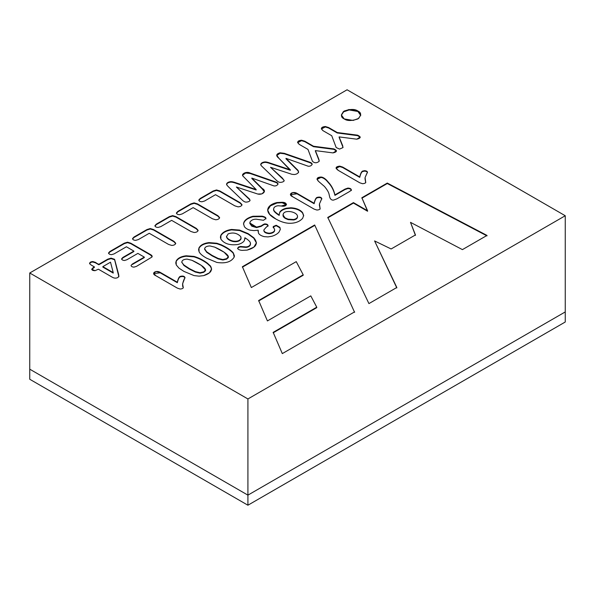 <?xml version="1.0" encoding="UTF-8"?>
<svg xmlns="http://www.w3.org/2000/svg" width="595" height="595" viewBox="0 0 595 595"><rect width="100%" height="100%" fill="white"/><g stroke="black" fill="none" stroke-linecap="round" stroke-linejoin="round"><path stroke-width="0.89" d="M565.25 311.929L565.25 322.007L565.25 311.929L247.914 495.137L29.75 369.183L29.75 379.26L29.75 369.183L247.914 495.137L247.914 505.214L247.914 495.137L565.25 311.929L565.25 215.74L347.086 89.785L29.75 272.993L247.914 398.955L565.25 215.74L565.25 311.929L247.914 495.137L247.914 398.955L29.75 272.993L347.086 89.785L565.25 215.74L247.914 398.955L247.914 495.137L565.25 311.929M29.75 379.26L247.914 505.214L565.25 322.007L247.914 505.214L29.75 379.26M354.598 311.869L282.313 353.601L273.172 332.36L316.756 307.199L310.791 295.886L267.423 320.928L258.647 300.527L303.197 274.808L296.25 261.636L251.35 287.556L242.388 266.724L314.673 224.984L354.598 312.323L314.673 224.984L242.388 266.724L251.35 287.556L296.25 261.636L303.197 274.808L303.197 275.262L303.197 274.808L258.647 300.527L267.423 320.928L310.791 295.886L316.756 307.199L316.756 307.652L316.756 307.199L273.172 332.36L282.313 353.601L354.598 311.869M487 235.427L462.419 249.617L410.498 222.351L415.451 234.936L391.138 248.97L374.59 240.938L396.82 287.489L368.93 303.591L327.778 217.42L353.43 202.612L367.576 210.779L361.857 197.748L387.286 183.067L487 235.427L387.286 183.067L387.286 183.52L487 235.888L387.286 183.52L387.286 183.067L361.857 197.748L367.576 211.24L367.576 210.779L353.43 202.612L353.43 203.074L367.576 211.24L353.43 203.074L353.43 202.612L327.778 217.42L368.93 303.591L396.82 287.489L374.59 240.938L396.82 287.95L374.59 240.938L391.138 248.97L415.451 234.936L410.498 222.351L415.451 235.389L410.498 222.351L462.419 249.617L487 235.427M344.208 118.926C340.585 117.282 340.585 114.649 344.208 111.027C350.485 108.937 355.044 108.937 357.892 111.027C361.515 112.671 361.515 115.304 357.892 118.926C351.615 121.016 347.056 121.016 344.208 118.926L353.118 120.435L358.666 118.42L360.726 114.976L357.892 111.027L348.982 109.517L343.434 111.533L341.374 114.976L344.208 118.926M206.643 258.193C202.597 255.947 200.076 253.812 199.087 251.774L198.975 247.907C200.515 245.021 203.847 243.258 208.971 242.604L216.84 243.243L221.124 244.738C227.022 247.513 231.068 250.212 233.27 252.853L234.185 257.077C231.254 261.956 225.468 263.741 216.84 262.425L206.643 258.193L216.84 262.425C225.468 263.741 231.254 261.956 234.185 257.077L234.393 255.805L233.27 252.853C231.068 250.212 227.022 247.513 221.124 244.738L216.84 243.243L208.971 242.604C203.847 243.258 200.515 245.021 198.975 247.907L198.581 249.714L199.087 251.774C200.076 253.812 202.597 255.947 206.643 258.193M367.413 172.305C367.457 171.397 366.498 170.854 364.534 170.668L362.526 171.107C361.41 171.739 360.488 173.673 359.744 176.923L342.631 167.046L342.631 167.5L339.686 166.585L336.071 168.281L339.686 166.585L342.631 167.5L342.631 167.046L359.744 176.923C360.488 173.673 361.41 171.739 362.526 171.107L364.534 170.668C366.498 170.854 367.457 171.397 367.413 172.305L365.07 177.585L365.724 182.323C365.516 183.126 364.445 183.587 362.504 183.691L359.796 182.806L338.295 170.393C335.037 168.073 335.506 166.652 339.686 166.124L342.631 167.046L339.686 166.124L336.041 168.05L338.295 170.393L359.796 182.806L362.504 183.691C364.445 183.587 365.516 183.126 365.724 182.323L365.07 177.585L367.427 172.148M351.303 190.095C351.392 188.89 350.247 188.221 347.882 188.079L344.974 189.106L334.925 194.907C333.988 190.75 332.315 187.113 329.913 184.004L326.618 180.173C324.401 178.046 322.468 177.005 320.817 177.035L316.994 179.147L318.533 181.356L324.461 186.451C327.324 189.864 328.901 192.654 329.184 194.796L329.875 197.696C330.775 199.6 332.047 200.389 333.698 200.046L336.867 198.856L349.362 191.642L336.867 198.856L333.698 200.046C332.047 200.389 330.775 199.6 329.875 197.696L329.184 194.796C328.901 192.654 327.324 189.864 324.461 186.451L318.533 181.356C316.116 178.798 316.875 177.355 320.817 177.035C322.468 177.005 324.401 178.046 326.618 180.173L329.913 184.004C332.315 187.113 333.988 190.75 334.925 194.907L344.974 189.106L347.882 188.079C350.247 188.221 351.392 188.89 351.303 190.095L349.362 191.642L351.422 190.192M321.791 198.641C321.233 197.101 319.604 196.7 316.904 197.451C315.789 198.076 314.867 200.009 314.138 203.252L297.031 193.375L297.031 193.829L290.449 194.625L297.031 193.829L297.031 193.375L314.138 203.252C314.867 200.009 315.789 198.076 316.904 197.451C319.604 196.7 321.233 197.101 321.791 198.641L319.448 203.929L320.103 208.659C319.894 209.47 318.823 209.923 316.882 210.035L314.175 209.142L292.673 196.729C287.288 194.409 292.792 190.809 297.031 193.375L292.777 192.572L290.42 194.387L292.673 196.729L314.175 209.142L316.882 210.035C318.823 209.923 319.894 209.47 320.103 208.659L319.448 203.929L321.806 198.485M275.894 219.034C263.302 212.422 266.545 204.925 277.025 202.531L282.097 202.293C288.144 202.203 287.474 207.365 281.323 206.011L278.125 205.744C275.931 205.996 274.496 206.77 273.804 208.071L273.693 209.909C274.124 211.203 275.961 212.884 279.204 214.944L279.769 212.08C281.026 210.251 283.235 208.957 286.396 208.198L290.97 207.774C296.265 208.109 300.133 209.715 302.572 212.593L303.651 215.435L302.662 218.305C299.471 221.861 294.778 223.512 288.59 223.259C284.529 222.954 280.297 221.541 275.894 219.034C280.297 221.541 284.529 222.954 288.59 223.259C294.778 223.512 299.471 221.861 302.662 218.305L303.651 215.435L302.572 212.593C300.133 209.715 296.265 208.109 290.97 207.774L286.396 208.198C283.235 208.957 281.026 210.251 279.769 212.08L279.204 214.944C275.961 212.884 274.124 211.203 273.693 209.909L273.804 208.071C274.496 206.77 275.931 205.996 278.125 205.744L281.323 206.011L286.507 204.509L282.097 202.293L277.025 202.531L270.316 205.461L267.638 209.901L269.684 214.319L275.894 219.034M268.062 225.691C267.929 224.62 267.006 224.04 265.296 223.951C264.723 223.69 263.347 224.352 261.16 225.914L256.564 227.126L249.811 222.976L250.086 221.905C251.402 220.061 253.425 219.146 256.162 219.183L263.518 220.284L265.935 218.484C266.069 217.539 264.812 216.773 262.15 216.171L252.927 216.253C247.111 217.926 243.987 220.44 243.541 223.809L244.381 226.621C245.579 228.287 247.513 229.469 250.183 230.161L253.916 230.585L258.193 230.206L258.468 233.069C259.249 234.646 261.138 235.828 264.128 236.624L267.988 236.914L272.012 236.237C275.135 235.256 277.463 233.872 279.003 232.095L280.267 229.544L279.918 227.357L276.206 225.26L273.313 226.487L274.682 229.811L274.369 230.986C273.365 232.281 271.595 233.017 269.066 233.203C265.578 232.794 263.853 231.7 263.89 229.915L265.846 227.602L263.89 229.915C263.853 231.7 265.578 232.794 269.066 233.203C271.595 233.017 273.365 232.281 274.369 230.986L274.682 229.811L273.313 226.487L276.206 225.26L279.918 227.357L280.267 229.544L279.003 232.095C277.463 233.872 275.135 235.256 272.012 236.237L267.988 236.914L264.128 236.624C261.138 235.828 259.249 234.646 258.468 233.069L258.193 230.206L253.916 230.585L250.183 230.161C247.513 229.469 245.579 228.287 244.381 226.621L243.541 223.809C243.987 220.44 247.111 217.926 252.927 216.253L262.15 216.171C264.812 216.773 266.069 217.539 265.935 218.484L263.518 220.284L256.162 219.183C253.425 219.146 251.402 220.061 250.086 221.905C249.528 224.769 251.685 226.509 256.564 227.126L261.16 225.914C263.347 224.352 264.723 223.69 265.296 223.951C267.006 224.04 267.929 224.62 268.062 225.691L265.846 227.602L268.07 225.535M248.13 233.627L253.753 237.717C258.602 243.429 256.386 247.565 247.104 250.108L242.039 250.369C239.428 250.108 237.963 249.402 237.643 248.234L238.506 247.022L240.462 246.464L246.01 246.94C248.085 246.732 249.506 245.958 250.272 244.605L250.383 242.767C249.967 241.458 248.145 239.785 244.909 237.747L244.381 240.633C243.147 242.44 240.96 243.734 237.807 244.508C229.796 245.527 224.151 243.734 220.886 239.13L220.864 235.233C222.731 232.176 226.286 230.25 231.537 229.454L239.569 230.079L248.13 233.627L239.569 230.079L231.537 229.454C226.286 230.25 222.731 232.176 220.864 235.233L220.403 237.152L220.886 239.13C224.151 243.734 229.796 245.527 237.807 244.508C240.96 243.734 243.147 242.44 244.381 240.633L244.909 237.747C248.145 239.785 249.967 241.458 250.383 242.767L250.272 244.605C249.506 245.958 248.085 246.732 246.01 246.94L240.462 246.464L238.506 247.022L237.643 248.234C237.963 249.402 239.428 250.108 242.039 250.369L247.104 250.108L253.872 247.156L256.445 242.767L253.753 237.717L248.13 233.627M183.848 271.357L178.902 268.077L176.269 264.954L176.157 261.086C177.689 258.2 181.014 256.43 186.153 255.783L194.037 256.408C199.05 257.947 203.527 260.223 207.469 263.228L210.474 266.017C212.943 270.234 210.66 273.44 203.624 275.634L199.035 276.154L194.037 275.589L183.848 271.357L194.037 275.589L199.035 276.154L203.624 275.634L209.433 272.83L211.589 268.947L210.474 266.017L207.469 263.228C203.527 260.223 199.05 257.947 194.037 256.408L186.153 255.783C181.014 256.43 177.689 258.2 176.157 261.086L175.77 262.901L176.269 264.954L178.902 268.077L183.848 271.357M184.978 277.627C184.42 276.087 182.791 275.686 180.092 276.437C178.976 277.062 178.061 278.995 177.332 282.238L160.219 272.361L160.219 272.815L153.636 273.611L160.219 272.815L160.219 272.361L177.332 282.238C178.061 278.995 178.976 277.062 180.092 276.437C182.791 275.686 184.42 276.087 184.978 277.627L184.011 279.524C182.412 283.413 182.174 286.121 183.297 287.645C183.082 288.456 182.011 288.91 180.077 289.021L177.369 288.129L155.86 275.716C150.483 273.395 155.987 269.795 160.219 272.361L155.964 271.558L153.614 273.373L155.86 275.716L177.369 288.129L180.077 289.021C182.011 288.91 183.082 288.456 183.297 287.645L182.576 283.845L184.993 277.471M342.839 147.672L342.713 145.82L339.113 136.902L342.713 145.82L342.839 147.672L339.529 149.077L336.175 147.545L331.72 135.705L323.078 130.721C320.415 128.394 321.159 126.988 325.309 126.504L328.604 127.531L337.246 132.521L357.617 135.184C361.202 136.917 360.92 138.248 356.769 139.185L339.113 136.902L356.769 139.185L360.25 137.036L357.617 135.184L337.246 132.521L328.604 127.531L325.309 126.504L321.337 128.736L323.078 130.721L331.72 135.705L336.175 147.545L339.529 149.077L342.839 147.672L343.01 147.062L343.01 147.515M319.076 161.386L318.95 159.534L315.365 150.609L318.95 159.534L319.076 161.386C316.644 163.253 314.428 163.209 312.435 161.252L307.979 149.412L299.337 144.429C296.674 142.101 297.418 140.703 301.561 140.212L304.863 141.238L313.498 146.229L333.877 148.891C337.477 150.587 337.187 151.918 333.022 152.9L315.365 150.609L333.022 152.9L336.487 150.751L333.877 148.891L313.498 146.229L304.863 141.238L301.561 140.212L297.597 142.443L299.337 144.429L307.979 149.412L312.435 161.252C314.428 163.209 316.644 163.253 319.076 161.386L319.262 160.739M312.1 164.22C312.278 163.365 311.044 162.524 308.389 161.699L284.336 153.332L280.067 152.796L276.749 155.273L278.921 158.3L290.315 170.267L270.435 163.655L290.315 170.267L290.315 169.806L270.435 163.201L270.435 163.655C267.824 162.68 265.906 162.271 264.678 162.413C262.492 162.74 261.19 163.499 260.774 164.689L260.774 164.689C261.19 163.499 262.492 162.74 264.678 162.413C265.906 162.271 267.824 162.68 270.435 163.655L270.435 163.201C267.824 162.227 265.906 161.81 264.678 161.959C262.492 162.279 261.19 163.037 260.774 164.227L261.212 165.641L276.318 180.211C277.887 181.832 279.345 182.546 280.691 182.353C282.759 182.167 283.919 181.564 284.157 180.53L282.335 178.039L270.524 167.292L291.914 174.298L294.324 174.528C296.518 174.261 297.916 173.465 298.519 172.141C298.712 171.286 298.006 170.163 296.422 168.787L285.994 158.359L296.422 168.787C298.006 170.163 298.712 171.286 298.519 172.141C297.916 173.465 296.518 174.261 294.324 174.528L291.914 174.298L270.524 167.292L282.335 178.039L284.157 180.53C283.919 181.564 282.759 182.167 280.691 182.353C279.345 182.546 277.887 181.832 276.318 180.211L261.212 165.641L260.774 164.227C261.19 163.037 262.492 162.279 264.678 161.959C265.906 161.81 267.824 162.227 270.435 163.201L290.315 169.806L278.921 158.3C275.678 155.764 276.065 153.927 280.067 152.796L284.336 153.332L308.389 161.699C311.044 162.524 312.278 163.365 312.1 164.22C311.52 165.693 310.211 166.362 308.18 166.221L285.994 158.359L308.18 166.221C310.211 166.362 311.52 165.693 312.1 164.22L312.107 164.183M226.606 183.959L227.052 185.357L228.911 187.291L242.143 199.942C243.742 201.556 245.2 202.27 246.516 202.084C248.643 201.869 249.811 201.259 250.004 200.255L249.55 199.109L236.371 187.016L257.739 194.022L261.845 193.918L264.381 191.523L262.269 188.503L251.841 178.084L262.269 188.503C267.467 191.285 262.15 195.257 257.739 194.022L236.371 187.016L249.55 199.109L250.004 200.255C249.811 201.259 248.643 201.869 246.516 202.084C245.2 202.27 243.742 201.556 242.143 199.942L228.911 187.291L227.052 185.357L226.606 183.959C227.045 182.747 228.346 181.988 230.51 181.683C231.73 181.542 233.657 181.951 236.282 182.918L256.147 189.537L242.976 176.09C240.893 174.008 246.546 171.048 250.175 173.056L274.221 181.423C276.883 182.249 278.125 183.082 277.947 183.937C277.382 185.409 276.073 186.079 274.027 185.945L251.841 178.084L274.027 185.945C276.073 186.079 277.382 185.409 277.947 183.937C278.125 183.082 276.883 182.249 274.221 181.423L250.175 173.056L245.49 172.595L242.596 174.967L242.976 176.09L256.147 189.537L236.282 182.918C233.657 181.951 231.73 181.542 230.51 181.683C228.346 181.988 227.045 182.747 226.606 183.959L226.591 184.629M198.834 199.965C198.923 201.08 199.98 201.683 201.995 201.764L204.628 200.984L215.516 194.691L234.846 205.855L215.516 194.691L204.628 200.984L201.995 201.764C199.98 201.683 198.923 201.08 198.834 199.965L200.247 198.455L213.226 190.965L216.528 189.954L219.808 190.95L240.231 202.746L241.942 204.591C241.726 205.959 240.425 206.71 238.045 206.844L234.846 205.855L238.045 206.844C240.425 206.71 241.726 205.959 241.942 204.591L240.231 202.746L219.808 190.95L216.528 189.954L213.226 190.965L200.247 198.455L198.827 200.099M176.455 212.884C176.537 213.999 177.593 214.602 179.616 214.691L182.241 213.903L193.137 207.618L212.467 218.774L193.137 207.618L182.241 213.903L179.616 214.691C177.593 214.602 176.537 213.999 176.455 212.884L177.868 211.374L190.839 203.884L194.141 202.88L197.421 203.877L217.852 215.665L219.562 217.51C219.347 218.886 218.045 219.637 215.658 219.763L212.467 218.774L215.658 219.763C218.045 219.637 219.347 218.886 219.562 217.51L217.852 215.665L197.421 203.877L194.141 202.88L190.839 203.884L177.868 211.374L176.44 213.025M154.953 225.624C155.042 226.74 156.091 227.342 158.114 227.431L160.747 226.643L171.635 220.358L190.965 231.514L171.635 220.358L160.747 226.643L158.114 227.431C156.091 227.342 155.042 226.74 154.953 225.624L156.366 224.114L169.344 216.625L172.639 215.613L175.927 216.617L196.35 228.406L198.061 230.25C197.845 231.626 196.543 232.377 194.163 232.504L190.965 231.514L194.163 232.504C196.543 232.377 197.845 231.626 198.061 230.25L196.35 228.406L175.927 216.617L172.639 215.613L169.344 216.625L156.366 224.114L154.945 225.765M132.573 238.55C132.655 239.666 133.711 240.268 135.727 240.35L138.36 239.569L149.256 233.277L168.586 244.441L149.256 233.277L138.36 239.569L135.727 240.35C133.711 240.268 132.655 239.666 132.573 238.55L133.979 237.041L146.958 229.551L150.26 228.539L153.54 229.536L173.963 241.332L175.681 243.177C175.465 244.545 174.164 245.296 171.776 245.43L168.586 244.441L171.776 245.43C174.164 245.296 175.465 244.545 175.681 243.177L173.963 241.332L153.54 229.536L150.26 228.539L146.958 229.551L133.979 237.041L132.559 238.684M121.625 258.803C121.811 259.829 122.786 260.387 124.534 260.484L126.876 259.747L137.876 253.396L144.317 257.114L144.317 257.575L132.38 264.463L144.317 257.575L144.317 257.114L132.38 264.009L131.056 265.415C131.198 266.456 132.187 267.029 134.016 267.125L136.471 266.367L151.97 257.033C152.476 256.229 151.97 255.404 150.446 254.541L130.759 243.177L127.538 242.187L124.288 243.177L109.874 251.499L108.573 252.912C108.729 253.968 109.74 254.556 111.6 254.66L114.054 253.909L126.408 246.776L133.875 251.09L133.875 251.544L122.875 257.895L121.625 259.264L122.875 257.895L133.875 251.544L133.875 251.09L126.408 246.776L114.054 253.909L111.6 254.66C109.74 254.556 108.729 253.968 108.573 252.912L109.874 251.499L124.288 243.177L127.538 242.187L130.759 243.177L150.446 254.541C151.97 255.404 152.476 256.229 151.97 257.033L136.471 266.367L134.016 267.125C132.187 267.029 131.198 266.456 131.056 265.415L132.38 264.009L144.317 257.114L137.876 253.396L126.876 259.747L124.534 260.484C122.786 260.387 121.811 259.829 121.625 258.803L122.875 257.434L133.875 251.09L122.875 257.434L121.625 259.301M118.874 276.244L114.597 259.308L111.094 258.133L107.807 259.145L98.844 264.321L98.844 264.775L95.505 262.849L98.844 264.775L95.505 262.388L95.505 262.849L92.857 262.023C90.849 262.15 89.763 262.767 89.607 263.882C89.763 262.767 90.849 262.15 92.857 262.023L95.505 262.849L95.505 262.388L92.857 261.562C90.849 261.688 89.763 262.306 89.607 263.421L91.05 264.961L94.389 266.887L91.69 269.193L95.036 270.695L98.391 269.2L95.036 270.695C91.608 270.554 91.028 269.49 93.296 267.527L94.389 266.887L91.05 264.961L89.607 263.421C89.763 262.306 90.849 261.688 92.857 261.562L98.844 264.321L107.807 259.145L111.094 258.133L114.597 259.308L118.598 274.317L118.874 276.244L118.026 277.396C116.241 278.46 114.292 278.378 112.195 277.166L98.391 269.2L112.195 277.166C114.292 278.378 116.241 278.46 118.026 277.396L118.881 276.065M29.75 369.183L29.75 272.993L29.75 369.183L247.914 495.137L29.75 369.183M359.744 176.923L359.744 177.377C360.488 174.134 361.41 172.193 362.526 171.568L364.534 171.122C366.498 171.308 367.457 171.858 367.413 172.766C367.457 171.858 366.498 171.308 364.534 171.122L362.526 171.568C361.41 172.193 360.488 174.134 359.744 177.377L359.744 176.923M365.018 178.745L365.687 182.516M342.631 167.5L359.744 177.377L342.631 167.5M365.724 182.777L365.07 178.046M334.925 194.907L334.925 195.361L344.974 189.56L347.882 188.533C350.247 188.675 351.392 189.351 351.303 190.556C351.392 189.351 350.247 188.675 347.882 188.533L344.974 189.56L334.925 195.361L334.925 194.907M317.016 179.378L320.817 177.496C322.468 177.459 324.401 178.507 326.618 180.635L329.913 184.457C332.315 187.574 333.988 191.211 334.925 195.361C333.988 191.211 332.315 187.574 329.913 184.457L326.618 180.635C324.401 178.507 322.468 177.459 320.817 177.496L317.016 179.378M314.138 203.252L314.138 203.706C314.867 200.47 315.789 198.537 316.904 197.904C319.604 197.161 321.233 197.555 321.791 199.102C321.233 197.555 319.604 197.161 316.904 197.904C315.789 198.537 314.867 200.47 314.138 203.706L314.138 203.252M319.396 205.082L320.065 208.852M297.031 193.829L314.138 203.706L297.031 193.829M320.103 209.12L319.448 204.383M303.651 215.963L303.651 215.435M279.159 214.297L279.204 214.944M279.167 214.527L279.769 212.541C281.026 210.704 283.235 209.41 286.396 208.652L290.97 208.228C296.265 208.57 300.133 210.176 302.572 213.047L303.651 215.888L302.572 213.047C300.133 210.176 296.265 208.57 290.97 208.228L286.396 208.652C283.235 209.41 281.026 210.704 279.769 212.541L279.167 214.527M283.049 215.174L285.392 218.469L288.077 219.622L293.64 219.979C296.34 219.421 297.626 218.276 297.507 216.52C297.626 218.276 296.34 219.421 293.64 219.979L288.077 219.622L285.392 218.469L283.034 214.944L283.25 214.029C284.678 209.492 296.66 211.582 297.507 216.067L297.53 216.706M297.507 216.067C296.66 211.582 284.678 209.492 283.25 214.029C282.603 215.39 283.317 216.714 285.392 218.008L288.077 219.161L293.64 219.518C296.34 218.967 297.626 217.815 297.507 216.067C297.626 217.815 296.34 218.967 293.64 219.518L288.077 219.161L285.392 218.008L285.392 218.469C283.317 217.175 282.603 215.844 283.25 214.483M267.646 210.132L270.442 205.825L277.025 202.992L282.097 202.746L286.485 204.725L282.097 202.746L277.025 202.992L270.442 205.825L267.646 210.132M273.581 209.351L273.693 210.362C274.124 211.664 275.961 213.345 279.204 215.405C275.961 213.345 274.124 211.664 273.693 210.362L273.581 209.351M258.193 230.206L258.193 230.659L258.193 230.206M243.541 224.278L243.541 224.27C243.987 220.901 247.111 218.38 252.927 216.714L262.15 216.632C264.812 217.227 266.069 218.001 265.935 218.945C266.069 218.001 264.812 217.227 262.15 216.632L252.927 216.714C247.111 218.38 243.987 220.901 243.541 224.27L243.541 224.278M249.826 223.207L256.564 227.588L261.16 226.368C263.347 224.806 264.723 224.151 265.296 224.404C267.006 224.493 267.929 225.081 268.062 226.152C267.929 225.081 267.006 224.493 265.296 224.404C264.723 224.151 263.347 224.806 261.16 226.368L256.564 227.588L251.797 226.204L249.826 223.207M280.267 229.544L280.297 228.993M273.313 226.487L273.276 227.245M274.682 229.811L274.689 230.295M263.882 230.414L263.89 229.915M263.89 230.377C263.853 232.154 265.578 233.255 269.066 233.664C271.595 233.478 273.365 232.742 274.369 231.44L274.682 230.272L274.369 231.44C273.365 232.742 271.595 233.478 269.066 233.664C265.578 233.255 263.853 232.154 263.89 230.377M273.276 227.699L273.313 226.94L276.206 225.713L279.918 227.818L280.29 229.224L279.918 227.818L276.206 225.713L273.313 226.94L273.276 227.699M258.111 231.47L258.193 230.659L258.111 231.47M220.41 237.383L220.864 235.687C222.731 232.63 226.286 230.704 231.537 229.908L239.569 230.533L248.13 234.08L253.753 238.171L256.438 242.998L253.753 238.171L248.13 234.08L239.569 230.533L231.537 229.908C226.286 230.704 222.731 232.63 220.864 235.687M226.524 236.408L226.554 237.07C227.253 239.078 229.38 240.551 232.942 241.503C236.877 242.113 239.532 241.317 240.901 239.123L241.087 238.015L240.901 239.123C239.532 241.317 236.877 242.113 232.942 241.503C229.38 240.551 227.253 239.078 226.554 237.07L226.524 236.408M226.554 236.617C227.253 238.617 229.38 240.09 232.942 241.042C236.877 241.652 239.532 240.863 240.901 238.662L240.797 236.639C237.226 233.039 233.009 232.132 228.145 233.902L226.554 236.617L228.145 233.902C233.009 232.132 237.226 233.039 240.797 236.639L240.901 238.662C239.532 240.863 236.877 241.652 232.942 241.042C229.38 240.09 227.253 238.617 226.554 236.617L226.517 236.178L226.517 236.639M250.383 243.221L250.272 245.058C249.506 246.412 248.085 247.193 246.01 247.394L240.462 246.918L238.506 247.483L237.643 248.695L238.506 247.483L240.462 246.918L246.01 247.394C248.085 247.193 249.506 246.412 250.272 245.058L250.495 243.779M204.613 249.052L206.681 251.826L212.155 255.434L218.194 258.453L222.88 259.554L226.717 258.647C232.251 256.787 223.14 250.859 214.698 247.118L209.901 245.936C206.554 246.07 204.792 247.104 204.613 249.052C204.792 247.104 206.554 246.07 209.901 245.936L214.698 247.118L224.107 252.206L228.235 256.69L226.717 258.647L222.88 259.554L218.194 258.453L212.155 255.434L212.155 255.887L218.194 258.914L222.88 260.008L226.717 259.1L228.22 256.914L226.717 259.1L222.88 260.008L218.194 258.914L212.155 255.887L206.681 251.826L204.591 248.762L206.681 252.287L212.155 255.887L206.681 252.287L204.591 249.223M198.589 249.945L198.975 248.368C200.515 245.482 203.847 243.712 208.971 243.065L216.84 243.697L221.124 245.2C227.022 247.966 231.068 250.674 233.27 253.314L234.385 256.036L233.27 253.314C231.068 250.674 227.022 247.966 221.124 245.2L216.84 243.697L208.971 243.065C203.847 243.712 200.515 245.482 198.975 248.368L198.589 249.945M181.802 262.135L183.877 265.452L189.351 269.052L195.391 272.079L200.076 273.172L203.899 272.279L205.416 270.078M187.083 259.108C183.721 259.256 181.966 260.29 181.81 262.216C181.966 260.29 183.721 259.256 187.083 259.108L191.895 260.283L201.288 265.377L205.431 269.855L203.899 271.818L200.076 272.718L195.391 271.618L189.351 268.598L189.351 269.052L183.877 264.991L181.78 262.365M175.778 263.131L176.157 261.54C177.689 258.661 181.014 256.891 186.153 256.237L194.037 256.862C199.05 258.409 203.527 260.684 207.469 263.689L210.474 266.478L211.582 269.171L210.474 266.478L207.469 263.689C203.527 260.684 199.05 258.409 194.037 256.862L186.153 256.237C181.014 256.891 177.689 258.661 176.157 261.54L175.778 263.131M200.076 273.172L195.391 272.079L189.351 269.052L183.877 265.452M183.877 264.991L189.351 268.598L195.391 271.618L200.076 272.718M203.899 271.818C209.485 269.929 200.292 264.054 191.895 260.283M177.332 282.238L177.332 282.692C178.061 279.457 178.976 277.523 180.092 276.891C182.791 276.147 184.42 276.541 184.978 278.088C184.42 276.541 182.791 276.147 180.092 276.891C178.976 277.523 178.061 279.457 177.332 282.692L177.332 282.238M182.576 284.075L183.253 287.839L182.576 284.075M160.219 272.815L177.332 282.692L160.219 272.815M321.36 128.959L325.309 126.966L328.604 127.985L328.604 127.531L328.604 127.985L337.246 132.975L337.246 132.521L337.246 132.975L357.617 135.645L360.228 137.267L357.617 135.645L337.246 132.975L328.604 127.985L325.309 126.966L321.36 128.959M339.113 137.356L342.988 147.277L339.113 137.356M297.619 142.666L301.561 140.673L304.863 141.699L304.863 141.238L304.863 141.699L313.498 146.682L313.498 146.229L313.498 146.682L333.877 149.352L336.465 150.981L333.877 149.352L313.498 146.682L304.863 141.699L301.561 140.673L297.619 142.666M315.365 151.063L319.24 160.962L315.365 151.063M260.774 164.227L260.759 164.934M270.524 167.292L283.711 179.854L284.157 180.992L283.711 179.854L270.524 167.292M276.764 155.496L280.067 153.25L284.336 153.793L308.389 162.152C311.044 162.985 312.278 163.826 312.1 164.681C312.278 163.826 311.044 162.985 308.389 162.152L284.336 153.793L280.067 153.25L276.764 155.496M285.994 158.82L296.422 169.248C298.006 170.624 298.712 171.739 298.519 172.602C298.712 171.739 298.006 170.624 296.422 169.248L285.994 158.82M236.371 187.016L249.55 199.57L250.004 200.708L249.55 199.57L236.371 187.016M226.606 184.42C227.045 183.208 228.346 182.449 230.51 182.144C231.73 182.003 233.657 182.412 236.282 183.372L236.282 182.918L236.282 183.372L256.147 189.998L256.147 189.537L256.147 189.998L236.282 183.372C233.657 182.412 231.73 182.003 230.51 182.144C228.346 182.449 227.045 183.208 226.606 184.42M242.611 175.198L245.668 173.011L250.175 173.509L274.221 181.884C276.883 182.702 278.125 183.543 277.947 184.398C278.125 183.543 276.883 182.702 274.221 181.884L250.175 173.509L245.668 173.011L242.611 175.198M251.841 178.537L262.269 188.965L264.366 191.754L262.269 188.965L251.841 178.537M241.949 205.156L241.942 204.591M198.834 200.418L200.247 198.909L213.226 191.419L216.528 190.415L219.808 191.412L240.231 203.2L241.942 205.044L240.231 203.2L219.808 191.412L216.528 190.415L213.226 191.419L200.247 198.909L198.834 200.418M219.562 218.082L219.562 217.51M176.455 213.345L177.868 211.835L190.839 204.345L194.141 203.334L197.421 204.33L217.852 216.126L219.562 217.971L217.852 216.126L197.421 204.33L194.141 203.334L190.839 204.345L177.868 211.835L176.455 213.345M198.068 230.815L198.061 230.25M154.953 226.085L156.366 224.575L169.344 217.086L172.639 216.074L175.927 217.071L196.35 228.867L198.061 230.711L196.35 228.867L175.927 217.071L172.639 216.074L169.344 217.086L156.366 224.575L154.953 226.085M175.681 243.742L175.681 243.177M132.573 239.004L133.979 237.494L146.958 230.005L150.26 229.001L153.54 229.997L173.963 241.786L175.681 243.63L173.963 241.786L153.54 229.997L150.26 229.001L146.958 230.005L133.979 237.494L132.573 239.004M151.97 257.033L152.164 256.415M108.573 252.912L108.573 253.448M108.573 253.373L109.874 251.96L124.288 243.638L127.538 242.641L130.759 243.638L150.446 255.002L152.134 256.646L150.446 255.002L130.759 243.638L127.538 242.641L124.288 243.638L109.874 251.96L108.573 253.373M94.389 266.887L94.389 267.348L94.389 266.887M98.844 264.775L107.807 259.606L111.094 258.587L114.597 259.762L118.874 276.705L114.597 259.762L111.094 258.587L107.807 259.606L98.844 264.775M113.221 272.614L102.846 266.627L102.846 267.088L113.221 273.075L113.221 272.614L113.221 273.075L102.846 267.088L102.846 266.627L110.521 262.202L113.221 272.614L110.521 262.202L102.846 266.627L113.221 272.614M91.734 269.416L94.389 267.348L91.734 269.416M360.719 115.207L357.892 111.481L349.191 109.949L343.65 111.838L341.381 115.207L343.65 111.838L349.191 109.949L357.892 111.481L360.726 115.43M361.857 198.202L387.286 183.52L361.857 198.202M327.778 217.882L353.43 203.074L327.778 217.882M242.388 267.177L314.673 225.446L242.388 267.177M258.647 300.988L303.197 275.262L258.647 300.988M273.172 332.813L316.756 307.652L273.172 332.813M365.01 178.515L365.01 178.976M319.389 204.858L319.389 205.312M283.034 215.405L283.034 214.944M273.574 209.12L273.574 209.581M249.811 222.976L249.811 223.43M258.104 231.247L258.104 231.7M273.164 226.911L273.164 227.372M244.969 238.491L244.969 238.952M241.101 238.245L241.101 237.784M250.51 243.548L250.51 244.002M256.445 242.767L256.445 243.229M228.235 257.152L228.235 256.69M234.393 256.259L234.393 255.805M211.589 269.401L211.589 268.947M182.576 283.845L182.576 284.306M276.749 155.273L276.749 155.734M242.596 174.967L242.596 175.428"/></g></svg>
